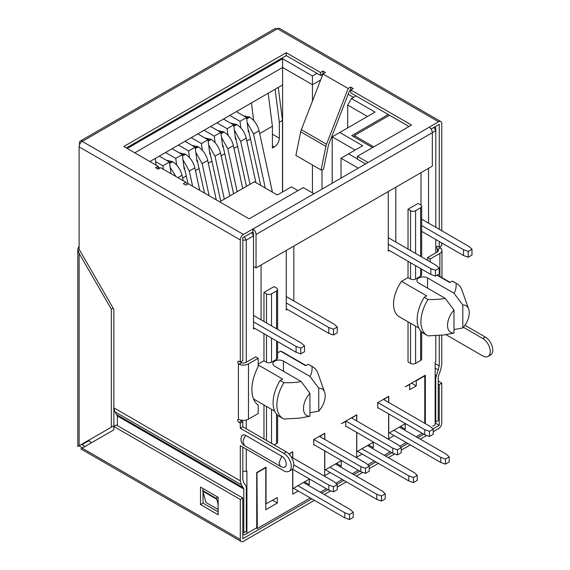 <?xml version="1.0" encoding="UTF-8"?>
<svg xmlns="http://www.w3.org/2000/svg" width="570" height="570" viewBox="0 0 570 570"><rect width="100%" height="100%" fill="white"/><g stroke="black" fill="none" stroke-linecap="round" stroke-linejoin="round"><path stroke-width="0.85" d="M252.254 233.743L252.254 232.289M261.067 265.007L261.067 319.827M286.254 308.776L328.819 333.343L333.478 335.017L337.255 332.837L337.255 327.023L334.355 324.33L286.254 296.557M337.255 327.023L333.478 329.204L328.819 327.529L286.254 302.955M333.478 335.017L333.478 329.204M328.819 327.529L328.819 333.343M253.515 327.679L296.079 352.246L300.739 353.92L304.515 351.74L304.515 345.926L301.615 343.233L253.515 315.459M304.515 345.926L300.739 348.106L296.079 346.432L253.515 321.858M300.739 353.92L300.739 348.106M296.079 346.432L296.079 352.246M287.387 309.424L286.254 310.08L286.254 250.465M293.807 300.924L293.807 246.105M254.647 328.327L253.515 328.983L253.515 266.461L256.03 267.914L432.331 166.126L432.331 132.689L435.793 130.687L435.793 227.309M246.276 362.249L246.276 240.105L253.515 235.923L251.627 232.653M424.771 423.282L424.771 375.879L416.271 380.789L416.271 385.876L409.723 389.659L409.723 384.565L405.256 386.788L425.341 375.188L425.341 423.61M256.35 528.012L257.291 528.554L310.308 497.952M320.255 492.202L326.296 488.718M335.808 483.225L342.292 479.484M352.239 473.741L358.288 470.25M367.793 464.757L374.276 461.016M384.223 455.273L390.272 451.782M399.777 446.296L406.26 442.548M416.207 436.805L422.256 433.314M257.291 528.554L256.977 472.395M265.791 503.944L277.312 497.582L277.312 503.039L265.791 509.687L265.791 467.664L257.291 472.573M266.04 504.094L266.04 467.158L256.728 472.537L256.728 527.792L246.903 533.463L246.903 470.941L246.276 471.305L246.276 449.124M246.276 428.768L246.276 420.005M389.388 250.536L388.255 251.192L388.255 191.577M395.808 242.029L395.808 187.216M420.995 205.136L420.995 172.674M421.657 231.905L422.128 231.634M428.547 223.127L428.547 168.314M435.793 239.521L435.793 252.831M435.793 335.787L435.793 361.886L435.159 362.249L435.159 424.771L432.644 426.225M289.147 454.183L292.36 451.96M293.493 488.241L298.217 490.97L292.674 494.169L292.674 469.302M292.674 457.817L292.674 452.145M308.163 485.227L309.296 484.571L309.296 479.121L292.802 488.64L292.802 469.374M292.802 457.888L292.802 451.711L288.919 453.948M345.755 426.082L346.197 426.339L345.755 426.588L345.755 421.501L341.288 423.717L356.77 414.775L356.77 420.952M352.303 418.373L352.303 417.717L356.336 415.031M357.468 451.312L362.185 454.034L356.649 457.233L356.649 432.366M356.649 420.881L356.649 415.209M372.139 448.291L373.272 447.635L373.272 442.185L356.77 451.711L356.77 432.445M422.128 269.439L421.657 269.71M420.617 256.358L420.617 207.786A3.562 2.059 0 0 0 421.657 206.333A3.562 2.059 0 0 0 420.617 204.879L418.102 203.426L408.027 209.24L408.027 249.083M408.027 261.295L408.027 277.583L401.522 281.338L426.709 295.88L424.208 297.319L427.984 299.507C435.131 299.67 440.874 299.279 445.213 298.331L418.729 283.034A6.234 3.598 180 0 1 416.905 280.49A6.234 3.598 180 0 1 420.753 277.17A6.234 3.598 180 0 1 427.543 277.946L454.026 293.237C455.679 290.736 456.356 287.423 456.064 283.29L452.288 281.11L449.787 282.556L437.069 275.21M418.793 328.035L399.264 316.756A27.602 15.939 -60 0 1 401.522 281.338M408.027 321.815L408.027 361.921L410.543 363.375A3.562 2.059 0 0 0 415.58 363.375L420.617 360.468A3.562 2.059 0 0 0 421.657 359.014L421.657 332.018M318.744 388.184L318.744 411.12A15.361 8.871 120 0 0 324.622 392.224A15.361 8.871 120 0 0 318.744 388.184L309.966 376.414C311.619 373.906 312.296 370.593 312.004 366.46L308.228 364.28L305.727 365.726L280.547 351.184A27.602 15.939 -60 0 1 282.805 352.118L306.047 365.541M280.547 351.184L277.604 352.887M276.557 328.769L276.557 290.964A3.562 2.059 0 0 0 277.604 289.503A3.562 2.059 0 0 0 276.557 288.049L274.042 286.596L263.967 292.417L263.967 321.494M263.967 333.714L263.967 360.753L258.174 364.102M274.733 411.205L255.203 399.926A27.602 15.939 -60 0 1 253.365 398.544M263.967 404.992L263.967 438.986M404.123 429.823L405.256 429.174L405.256 423.717L388.761 433.243L388.761 413.977M388.761 402.491L388.761 396.307L377.426 402.855M377.739 407.614L378.181 407.871L377.739 408.12L377.739 403.033M384.287 399.905L384.287 399.257L388.32 396.563M389.453 432.844L394.176 435.573L388.633 438.772L388.633 413.905M388.633 402.413L388.633 396.749M340.147 466.759L341.288 466.103L341.288 460.653L324.786 470.179L324.786 450.906M324.786 439.42L324.786 433.243L313.457 439.784M313.771 444.55L314.213 444.799L313.771 445.056L313.771 439.969M320.319 436.841L320.319 436.185L324.344 433.499M325.477 469.773L330.201 472.501L324.665 475.701L324.665 450.834M324.665 439.349L324.665 433.677M322.014 189.105L322.014 169.718M348.17 94.278L353.5 97.349M357.404 158.93L348.591 153.843L362.691 145.699L339.77 132.468L332.217 136.828L332.217 183.212M332.217 136.828L355.139 150.06M358.281 168.164L341.031 158.203L341.031 178.125M348.591 153.843L341.031 158.203M356.015 95.895L351.483 98.517L347.707 105.058L347.707 127.887M347.707 105.058L367.479 116.472M322.014 74.52L322.014 76.416M316.977 73.359L312.445 75.974L312.445 84.702L282.606 67.474L134.762 152.824M320.632 79.971L312.445 84.702L312.445 101.075M312.445 75.974L282.606 58.746L282.606 191.94M282.606 58.746L127.21 148.464M158.061 166.853L160.077 168.022M219.642 201.823L254.398 181.759L277.312 194.99L291.42 186.846L297.968 190.629M388.255 114.513L351.733 135.596L372.516 147.587M339.77 132.468L375.031 112.112L351.483 98.517M149.874 161.545L282.606 84.923M259.685 133.558L272.403 126.219L272.403 148.029L274.291 146.939A7.125 4.111 -60 0 0 279.329 138.211L279.329 122.215L282.478 120.398L278.245 87.438M279.329 122.215L275.096 89.255M282.478 192.012L282.478 120.398M182.621 178.054L186.362 175.895M195.467 170.637L199.208 168.478M208.307 163.22L212.047 161.061M221.153 155.802L224.893 153.643M233.999 148.385L237.74 146.226M246.846 140.975L250.586 138.816M88.863 440.767L82.002 444.728L85.044 446.488M432.972 428.946L439.256 425.32L435.159 422.954M81.439 448.569L82.144 448.155L240.291 539.462L240.291 499.477L242.813 498.023L242.813 538.736L311.883 498.857M321.829 493.114L327.871 489.623M337.012 484.343L343.867 480.389M353.813 474.646L359.862 471.155M368.997 465.882L375.851 461.921M385.797 456.178L391.847 452.694M400.981 447.414L407.835 443.46M417.782 437.717L423.831 434.226M254.206 529.245L244.388 534.917L242.813 534.012M82.002 444.728L82.002 444.13L80.997 444.707M79.487 445.583L79.487 446.182L82.522 447.942M240.291 539.462A4.453 2.572 120 0 0 241.217 541.5A4.453 2.572 120 0 0 243.44 541.279L314.398 500.31M324.344 494.568L330.757 490.863M337.255 487.115L346.382 481.842M356.336 476.1L362.748 472.402M369.239 468.647L378.373 463.382M388.32 457.632L394.732 453.934M401.223 450.186L410.357 444.914M420.304 439.171L426.716 435.466M433.207 431.718L438.622 428.59A4.453 2.572 120 0 0 441.771 423.139L441.771 383.147L438.245 381.116M439.256 425.32L439.256 384.607L441.771 383.147M80.855 444.792L82.002 444.13M441.771 230.764L441.771 123.597A4.453 2.572 120 0 0 440.852 121.56L279.663 28.5A4.453 2.572 120 0 0 277.44 28.721L82.629 141.189A4.453 2.572 -120 0 0 80.406 140.968A4.453 2.572 -120 0 0 79.487 143.006L79.487 144.915M277.063 28.942A4.453 2.572 -120 0 0 274.833 28.721L80.406 140.968M439.256 384.607L438.245 384.023M431.07 129.048L439.256 124.324L439.256 229.311M82.629 141.189L82.251 141.41A4.453 2.572 120 0 0 79.109 146.861L79.109 249.233L113.865 309.424L113.865 407.842L240.291 480.831L240.291 445.676L283.739 470.756A10.688 6.17 -120 0 0 289.076 471.283L291.598 469.83A10.688 6.17 -120 0 0 293.237 461.272A10.688 6.17 -120 0 0 286.254 451.853L242.813 426.773L242.813 421.679L240.291 423.132L239.03 422.406A1.781 1.026 60 0 1 237.868 420.838A1.781 1.026 60 0 1 238.139 419.413A1.781 1.026 60 0 1 238.403 419.335L238.403 363.689A1.781 1.026 60 0 1 238.139 361.252A1.781 1.026 60 0 1 239.03 361.337L240.291 362.064L242.813 360.611L242.813 237.74L252.881 231.926A0.891 0.513 60 0 1 253.515 233.016L253.515 266.461M126.326 147.951L286.254 55.618L320.504 75.397L322.962 73.979L301.338 129.711A8.906 5.144 120 0 0 300.711 131.827L295.88 155.432L321.067 169.974L323.496 169.326L328.242 146.134A8.906 5.144 -60 0 1 328.869 144.018L349.602 90.587L350.728 90.01M252.881 231.926L252.881 229.019L368.106 162.493L357.404 156.315L411.554 125.051L350.728 89.939L350.728 92.846L409.032 126.504M357.404 156.315L357.404 159.222L365.591 163.946M440.852 121.56A4.453 2.572 120 0 0 438.622 121.78L429.182 127.231A4.453 2.572 -120 0 1 432.331 132.689L256.03 234.469A4.453 2.572 -120 0 0 252.881 229.019L243.44 234.469A4.453 2.572 120 0 0 240.291 239.92L79.109 146.861M256.03 234.469L256.03 267.914M240.291 362.064L240.291 239.92M240.291 423.132L240.291 428.227L283.739 453.307L286.254 451.853M289.076 471.283A10.688 6.17 -120 0 0 290.714 462.726A10.688 6.17 -120 0 0 283.739 453.307M281.73 456.214A6.42 3.705 60 0 1 286.168 462.94A6.42 3.705 60 0 1 283.554 467.307A7.21 7.21 0 0 1 280.44 466.353L244.566 445.633L243.069 442.334A7.21 4.161 120 0 1 245.834 435.494L281.73 456.214L278.951 463.047L280.44 466.346M244.559 445.633A7.21 7.21 0 0 1 241.687 436.228A6.413 3.705 60 0 1 245.834 435.494M238.403 419.335L239.072 419.477A7.125 4.111 0 0 0 248.477 419.135L258.174 413.542L258.174 405.149A35.618 20.563 -60 0 1 258.174 366.674L258.174 358.281L255.652 356.827L245.955 362.427A3.562 2.059 180 0 1 241.63 362.748L240.918 362.235A1.781 1.026 60 0 1 240.661 361.85M242.813 532.195L243.817 532.772L246.333 531.318L246.333 487.55L245.77 485.505L243.639 482.484L242.813 479.377L242.813 447.129M242.813 421.679L241.552 420.952A1.781 1.026 60 0 1 240.661 420.019M242.813 426.773L240.291 428.227M243.817 532.772L243.817 489.003L117.384 416.014L117.384 425.612M240.291 480.831L241.352 484.799L243.817 489.003M79.109 246.069L77.805 248.955L79.109 253.344L79.109 445.797L113.865 425.733L113.865 407.842L114.926 411.804L117.384 416.014M113.124 308.149L111.342 309.175L79.109 253.344M77.805 248.955L77.805 446.039A4.453 2.572 0 0 0 77.876 446.51L79.109 445.797M111.342 309.175L111.342 427.186M350.664 89.975L350.664 87.068L353.186 88.521L350.728 89.939M350.664 87.068L348.149 88.521L322.962 73.979L322.962 71.072L320.504 72.49L286.254 52.711L123.811 146.497L158.061 166.276L155.603 167.694L158.125 169.148L160.64 167.694L185.827 182.229L183.312 183.69L185.827 185.143L188.285 183.725L249.104 218.837L303.254 187.573L313.956 193.757M322.962 71.072L325.477 72.525L322.962 73.979M439.883 276.464L439.883 253.372A7.125 4.111 0 0 0 441.971 250.465A7.125 4.111 0 0 0 440.475 247.943L439.883 247.366A1.781 1.026 60 0 1 439.627 246.981M439.256 241.523L439.256 247.195L441.771 245.741L441.771 242.977M435.159 421.65L435.729 421.971L438.245 420.518L438.245 376.756L440.71 369.702L441.771 364.508L441.771 335.288M445.826 334.597L482.697 355.887A10.688 6.17 -120 0 0 488.041 356.414L490.563 354.96A10.688 6.17 -120 0 0 492.195 346.396A10.688 6.17 -120 0 0 485.22 336.984L464.935 325.27M463.389 327.287L482.697 338.438L485.22 336.984M488.041 356.414A10.688 6.17 -120 0 0 489.68 347.85A10.688 6.17 -120 0 0 482.697 338.438M439.256 335.566L439.256 365.961L435.159 363.603M437.368 248.819L437.368 251.919A3.562 2.059 180 0 0 438.408 250.465A3.562 2.059 180 0 0 437.917 249.425L437.368 248.819A1.781 1.026 60 0 1 437.105 246.375A1.781 1.026 60 0 1 437.995 246.468L439.256 247.195M437.368 251.919L427.671 257.519L427.671 260.426M439.883 253.372L430.186 258.972L427.671 257.519M430.186 258.972L430.186 261.879M321.067 169.974L325.897 146.362L300.711 131.827M348.149 88.521L326.524 144.246A8.906 5.144 120 0 0 325.897 146.362M320.504 75.397L320.504 72.49M286.254 55.618L286.254 52.711M158.061 169.112L158.061 166.276M187.281 184.302L185.827 182.229M435.729 421.971L435.729 378.209L435.159 377.882M439.256 365.961L435.729 378.209M438.423 370.023L435.159 368.142M436.299 375.502L435.159 374.846M241.352 484.799L114.926 411.804M243.497 487.842L117.064 414.853M203.504 488.853A1.781 1.026 120 0 0 202.763 490.606L205.912 502.455L218.132 509.509M217.355 496.848A1.781 1.026 120 0 0 216.614 498.6L218.132 504.593M216.614 499.185L202.763 491.19M238.403 363.689L239.072 364.223A7.125 4.111 0 0 0 248.477 363.881L248.477 419.135M258.174 358.281L248.477 363.881M240.291 499.477L113.865 426.481L113.865 429.844L82.144 448.155M242.813 498.023L116.38 425.028L113.865 426.481M218.132 511.832L203.02 503.111L203.02 492.088M203.02 489.587L203.02 488.568M200.498 504.564L218.132 514.746L218.132 497.297L200.498 487.115L200.498 504.564L203.02 503.111M416.271 385.876L411.554 383.147M400.532 426.445L405.256 429.174M394.176 435.573L440.767 462.47L445.426 464.144L449.203 461.964L449.203 456.869L446.31 454.183L399.399 427.101M440.767 462.47L440.767 457.382L393.856 430.3M449.203 456.869L445.426 459.05L440.767 457.382M445.426 464.144L445.426 459.05M378.181 407.871L424.771 434.768L429.431 436.442L433.207 434.262L433.207 429.174L430.314 426.481L383.403 399.399M424.771 434.768L424.771 429.68L377.867 402.598M433.207 429.174L429.431 431.355L424.771 429.68M429.431 436.442L429.431 431.355M368.548 444.914L373.272 447.635M362.185 454.034L408.783 480.938L413.442 482.605L417.219 480.425L417.219 475.337L414.319 472.651L367.415 445.569M408.783 480.938L408.783 475.843L361.872 448.768M417.219 475.337L413.442 477.518L408.783 475.843M413.442 482.605L413.442 477.518M346.197 426.339L392.787 453.236L397.447 454.91L401.223 452.73L401.223 447.635L398.33 444.949L351.419 417.867M392.787 453.236L392.787 448.148L345.883 421.066M401.223 447.635L397.447 449.816L392.787 448.148M397.447 454.91L397.447 449.816M336.564 463.382L341.288 466.103M330.201 472.501L376.799 499.405L381.451 501.073L385.234 498.893L385.234 493.805L382.335 491.112L335.431 464.03M376.799 499.405L376.799 494.311L329.887 467.229M385.234 493.805L381.451 495.986L376.799 494.311M381.451 501.073L381.451 495.986M314.213 444.799L360.803 471.703L365.463 473.371L369.239 471.191L369.239 466.103L366.346 463.417L319.435 436.335M360.803 471.703L360.803 466.616L313.892 439.534M369.239 466.103L365.463 468.284L360.803 466.616M365.463 473.371L365.463 468.284M304.579 481.842L309.296 484.571M298.217 490.97L344.807 517.866L349.467 519.541L353.25 517.361L353.25 512.273L350.351 509.58L303.447 482.498M344.807 517.866L344.807 512.779L297.903 485.697M353.25 512.273L349.467 514.453L344.807 512.779M349.467 519.541L349.467 514.453M292.439 469.167L328.819 490.172L333.478 491.839L337.255 489.659L337.255 484.571L334.355 481.878L291.32 457.033M328.819 490.172L328.819 485.077L293.807 464.871M337.255 484.571L333.478 486.751L328.819 485.077M333.478 491.839L333.478 486.751M277.312 503.039L272.588 500.31M433.905 127.416L435.793 130.687L435.793 127.78L434.532 127.053M421.657 231.363L463.56 255.552L468.219 257.227L471.996 255.046L471.996 249.233L469.096 246.539L421.657 219.151M471.996 249.233L468.219 251.413L463.56 249.738L421.657 225.549M468.219 257.227L468.219 251.413M463.56 249.738L463.56 255.552M388.255 249.881L430.82 274.455L435.48 276.129L439.256 273.949L439.256 268.135L436.356 265.442L388.255 237.669M439.256 268.135L435.48 270.315L430.82 268.641L388.255 244.067M435.48 276.129L435.48 270.315M430.82 268.641L430.82 274.455M389.517 115.24L354.255 135.596L373.77 146.861M354.255 135.596L354.255 137.049M242.813 240.105L246.276 240.105L244.38 236.835M242.813 471.305L246.276 471.305M241.238 420.724L241.238 420.14M241.238 362.541L241.238 361.522M88.343 440.468L90.751 441.857L90.751 443.189M244.388 534.917L246.903 533.463M156.073 165.122L155.218 158.467M163.362 169.262L162.92 165.813L169.468 162.03L159.258 156.13M155.617 161.595L162.92 165.813M170.964 173.65L169.468 162.03M176.607 164.965L175.767 158.396L182.315 154.613L172.104 148.72M184.73 168.72L184.167 169.041L182.315 154.613M189.454 157.548L188.613 150.979L195.161 147.195L184.944 141.303M197.569 161.303L197.013 161.631L195.161 147.195M202.3 150.174L201.452 143.562L208.007 139.785L197.79 133.886M210.423 153.886L209.853 154.214L208.007 139.785M215.147 142.721L214.299 136.145L220.846 132.368L210.636 126.469M223.262 146.476L222.699 146.796L220.846 132.368M227.993 135.339L227.145 128.734L233.693 124.951L223.483 119.052M236.108 139.059L235.545 139.379L233.693 124.951M240.832 127.887L239.991 121.317L246.539 117.534L236.322 111.642M248.955 131.642L248.392 131.962L246.539 117.534M253.679 120.47L251.427 102.921M272.403 126.219L268.171 93.252M312.445 165.001L312.445 192.881M165.557 152.496L175.767 158.396M183.198 180.711L182.015 175.254C180.419 169.247 177.291 164.716 172.632 161.673L166.312 160.206M175.93 176.522L170.138 167.21M178.396 145.079L188.613 150.979M183.832 166.44A4.631 2.672 60 0 1 184.416 167.879L188.086 183.839M199.742 190.337L194.855 167.837C193.266 161.83 190.138 157.299 185.478 154.256L179.158 152.788M192.617 186.226L189.318 171.036L182.977 159.792M191.242 137.669L201.452 143.562M196.679 159.03A4.631 2.672 60 0 1 197.291 160.576L204.559 193.116M216.272 199.885L207.701 160.419C206.119 154.434 202.991 149.903 198.317 146.839L192.005 145.379M209.14 195.767L202.158 163.618L195.831 152.411M204.089 130.252L214.299 136.145M209.525 151.613A4.631 2.672 60 0 1 210.109 153.052L220.761 201.174M229.867 195.923L220.547 153.002C218.951 146.996 215.823 142.472 211.164 139.422L204.844 137.961M224.323 199.122L215.004 156.201L208.67 144.965M216.935 122.835L227.145 128.734M222.364 144.196A4.631 2.672 60 0 1 222.984 145.749L233.607 193.764M242.713 188.506L233.387 145.592C231.812 139.6 228.684 135.076 224.01 132.012L217.69 130.544M237.17 191.705L227.85 148.784L221.516 137.577M229.774 115.418L239.991 121.317M235.211 136.779A4.631 2.672 60 0 1 235.795 138.218L246.454 186.347M255.887 182.621L246.233 138.175C244.644 132.169 241.516 127.637 236.856 124.595L230.537 123.127M250.016 184.288L240.697 141.374L234.356 130.131M260.704 185.4L248.641 130.801A4.631 2.672 -120 0 0 248.057 129.362M272.417 192.161L259.079 130.758C257.483 124.752 254.363 120.22 249.696 117.178L243.383 115.71M265.285 188.05L253.536 133.957L247.202 122.714M453.991 333.037L453.991 310.101A15.361 8.871 120 0 0 447.536 325.299A15.361 8.871 120 0 0 453.991 333.037L443.823 334.968L427.984 335.858A29.832 17.221 -60 0 1 427.108 335.409A29.832 17.221 -60 0 1 427.984 299.507M453.991 329.567L462.804 327.942A15.361 8.871 120 0 0 468.683 309.047A15.361 8.871 120 0 0 462.804 305.014L454.026 293.237M408.027 277.583L410.543 279.036L410.543 262.749M415.58 265.663L415.58 279.036A3.562 2.059 180 0 1 410.543 279.036M415.58 279.036L420.617 276.129L420.617 268.57M421.657 269.168L421.657 274.676A3.562 2.059 180 0 1 420.617 276.129M408.027 209.24L410.543 210.693A3.562 2.059 0 0 0 415.58 210.693L415.58 253.443M420.617 207.786L415.58 210.693M456.064 283.29A29.832 17.221 -60 0 1 456.941 283.739L453.164 281.559A29.832 17.221 120 0 0 452.288 281.11M456.941 283.739A29.832 17.221 -60 0 1 461.992 290.201L468.683 309.047M462.804 305.014L462.804 327.942M453.991 310.101L445.213 298.331M424.208 297.319A29.832 17.221 120 0 0 423.332 333.229L427.108 335.409M274.291 444.949L276.557 443.638A3.562 2.059 0 0 0 277.604 442.185L277.604 415.188M299.763 418.138L283.924 419.028A29.832 17.221 -60 0 1 283.048 418.58A29.832 17.221 -60 0 1 283.924 382.677C291.078 382.848 296.82 382.456 301.152 381.501L309.93 393.279A15.361 8.871 120 0 0 303.475 408.469A15.361 8.871 120 0 0 309.93 416.207L299.763 418.138M309.93 412.737L318.744 411.12M258.174 364.921L282.649 379.05L280.148 380.496A29.832 17.221 120 0 0 279.272 416.399L283.048 418.58M280.148 380.496L283.924 382.677M309.93 416.207L309.93 393.279M301.152 381.501L274.669 366.211A6.234 3.598 180 0 1 272.845 363.667A6.234 3.598 180 0 1 276.692 360.34A6.234 3.598 180 0 1 283.482 361.116L309.966 376.414M312.004 366.46A29.832 17.221 -60 0 1 312.88 366.909A29.832 17.221 -60 0 1 317.939 373.378L324.622 392.224M312.88 366.909L309.104 364.729A29.832 17.221 120 0 0 308.228 364.28M263.967 360.753L266.482 362.214L266.482 335.167M271.519 338.074L271.519 362.214A3.562 2.059 180 0 1 266.482 362.214M271.519 362.214L276.557 359.299L276.557 340.981M277.604 341.58L277.604 357.846A3.562 2.059 180 0 1 276.557 359.299M263.967 292.417L266.482 293.871A3.562 2.059 0 0 0 271.519 293.871L271.519 325.855M276.557 290.964L271.519 293.871M82.251 141.41L243.44 234.469M239.03 422.406L241.552 420.952M438.622 121.78L277.44 28.721M368.106 162.493L429.182 127.231M437.917 249.425L440.475 247.943M301.338 129.711L326.524 144.246M216.614 498.6L202.763 490.606M239.072 364.223L241.63 362.748M171.848 161.225L169.539 162.557M169.646 163.398L172.632 161.673M182.015 175.254L177.876 177.641M184.694 153.807L182.386 155.14M182.493 155.981L185.478 154.256M194.855 167.837L189.318 171.036M197.541 146.39L195.225 147.723M195.332 148.563L198.317 146.839M207.701 160.419L202.158 163.618M210.387 138.973L208.071 140.313M208.178 141.146L211.164 139.422M220.547 153.002L215.004 156.201M223.226 131.556L220.918 132.895M221.025 133.736L224.01 132.012M233.387 145.592L227.85 148.784M236.073 124.146L233.764 125.478M233.871 126.319L236.856 124.595M246.233 138.175L240.697 141.374M272.403 145.849L274.291 146.939M279.329 138.211L272.403 134.214M248.919 116.729L246.603 118.061M246.71 118.902L249.696 117.178M259.079 130.758L253.536 133.957M420.617 360.468L420.617 330.942M415.58 326.183L415.58 363.375M410.543 363.375L410.543 323.268M410.543 250.536L410.543 210.693M427.543 288.128L427.543 277.946M276.557 443.638L276.557 414.112M271.519 409.353L271.519 443.346M266.482 440.439L266.482 406.446M283.482 371.298L283.482 361.116M266.482 322.948L266.482 293.871M80.84 448.911L241.217 541.5M441.971 250.465L441.971 277.668M421.657 206.333L421.657 256.956M450.108 282.371L437.389 275.025M277.604 289.503L277.604 329.367"/></g></svg>
